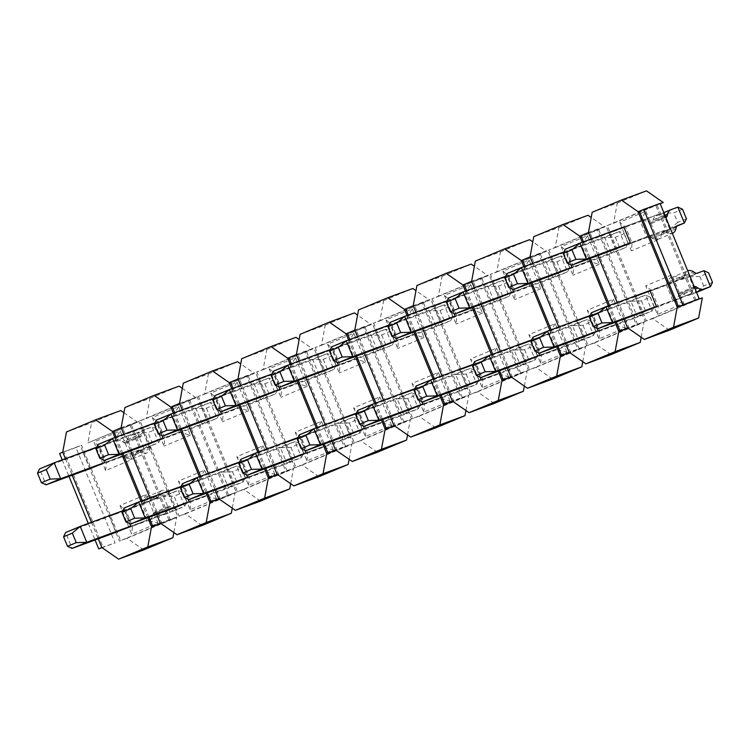 <?xml version="1.0" encoding="UTF-8"?>
<svg xmlns="http://www.w3.org/2000/svg" width="750" height="750" viewBox="0 0 750 750"><rect width="100%" height="100%" fill="white"/><g stroke="black" fill="none" stroke-linecap="round" stroke-linejoin="round"><path stroke-width="0.56" stroke-dasharray="3.75 2.81" d="M642.525 220.856A25.772 10.031 -112.7 0 1 648.103 222.028L649.659 223.012A8.588 3.347 67.3 0 0 651.572 223.378A8.588 3.347 67.3 0 0 652.612 221.925L653.053 220.209A25.772 10.031 -112.7 0 1 656.184 215.841A25.772 10.031 -112.7 0 1 656.344 215.775L663.244 213.244L669.769 229.134L662.859 231.675A8.588 3.347 67.3 0 0 662.803 231.694A8.588 3.347 67.3 0 0 661.763 233.147L661.322 234.863A25.772 10.031 -112.7 0 1 658.2 239.231A25.772 10.031 -112.7 0 1 652.453 238.116L650.906 237.141A8.588 3.347 67.3 0 0 649.041 236.747L615.759 248.972L609.244 233.081L623.841 226.978L657.131 214.753L642.525 220.856L565.284 249.225L571.8 265.125M649.041 236.747L663.647 230.644L630.366 242.869L646.688 236.869L640.172 220.978L609.244 233.081M663.647 230.644A8.588 3.347 -112.7 0 1 665.503 231.037L667.059 232.012A25.772 10.031 67.3 0 0 672.328 233.297M665.794 217.369A8.588 3.347 -112.7 0 1 664.256 216.909L662.709 215.925A25.772 10.031 67.3 0 0 657.131 214.753M677.85 207.141L663.244 213.244L673.753 212.888L682.509 209.231M686.428 218.766L677.663 222.431L673.753 212.888M677.663 222.431L669.769 229.134L676.697 226.237M668.597 284.428A8.588 3.347 67.3 0 0 668.653 284.409A8.588 3.347 67.3 0 0 669.694 282.947L670.134 281.241A25.772 10.031 -112.7 0 1 673.266 276.872L687.722 270.825A25.772 10.031 67.3 0 0 684.741 275.138L684.3 276.853A8.588 3.347 -112.7 0 1 683.259 278.306A8.588 3.347 -112.7 0 1 683.203 278.325L668.597 284.428L591.356 312.806L597.872 328.697M657.441 314.428L658.162 306.553L651.647 290.653L635.316 296.653L641.831 312.553L675.122 300.319L689.719 294.225L656.438 306.45L672.769 300.45L666.244 284.559L651.647 290.653L645.703 285.816L657.441 314.428L683.728 303.441L671.991 274.838L645.703 285.816M689.719 294.225A25.772 10.031 67.3 0 0 689.878 294.159A25.772 10.031 67.3 0 0 693 289.791L693.45 288.075A8.588 3.347 -112.7 0 1 694.247 286.744M683.203 278.325L649.922 290.55L666.244 284.559L671.991 274.838M673.266 276.872A25.772 10.031 -112.7 0 1 679.003 277.978L680.55 278.962A8.588 3.347 67.3 0 0 682.416 279.356L689.325 276.816L695.841 292.706L688.931 295.247A25.772 10.031 -112.7 0 1 683.353 294.075L681.797 293.091A8.588 3.347 67.3 0 0 679.884 292.725A8.588 3.347 67.3 0 0 678.844 294.178L678.403 295.894A25.772 10.031 -112.7 0 1 675.272 300.262A25.772 10.031 -112.7 0 1 675.122 300.319M712.5 282.347L703.734 286.003L696.572 292.406M703.734 286.003L699.825 276.469L708.591 272.803M699.825 276.469L689.325 276.816L703.922 270.712M96.675 447.206L131.4 434.447L116.803 440.55L39.553 468.928L46.078 484.819M116.803 440.55A25.772 10.031 -112.7 0 1 122.381 441.731L123.928 442.706A8.588 3.347 67.3 0 0 125.85 443.081A8.588 3.347 67.3 0 0 126.891 441.628L127.331 439.913A25.772 10.031 -112.7 0 1 130.453 435.544A25.772 10.031 -112.7 0 1 130.612 435.478L137.522 432.938L144.037 448.837L137.137 451.369A8.588 3.347 67.3 0 0 137.081 451.397A8.588 3.347 67.3 0 0 136.041 452.85L135.591 454.566A25.772 10.031 -112.7 0 1 132.469 458.934A25.772 10.031 -112.7 0 1 126.731 457.819L125.175 456.844A8.588 3.347 67.3 0 0 123.319 456.45L90.038 468.675L120.966 456.572L131.925 459.572L120.187 430.959L93.909 441.947L105.638 470.55L131.925 459.572M123.319 456.45L137.925 450.347L104.634 462.572L120.966 456.572L114.45 440.681L120.187 430.959M137.925 450.347A8.588 3.347 -112.7 0 1 139.781 450.741L141.328 451.716A25.772 10.031 67.3 0 0 147.075 452.831A25.772 10.031 67.3 0 0 150.197 448.463L150.647 446.747A8.588 3.347 -112.7 0 1 151.688 445.294A8.588 3.347 -112.7 0 1 151.734 445.266L158.644 442.734L152.128 426.834L145.219 429.375A25.772 10.031 67.3 0 0 145.059 429.441A25.772 10.031 67.3 0 0 141.938 433.809L141.487 435.525A8.588 3.347 -112.7 0 1 140.447 436.978A8.588 3.347 -112.7 0 1 138.534 436.603L136.988 435.628A25.772 10.031 67.3 0 0 131.4 434.447M156.788 428.934L152.128 426.834L137.522 432.938L148.022 432.591L156.788 428.934L160.697 438.469L151.941 442.125L148.022 432.591M151.941 442.125L144.037 448.837L158.644 442.734L160.697 438.469M163.997 513.919L130.716 526.153L147.037 520.153L132.441 526.256L116.109 532.256L149.391 520.022L163.997 513.919A25.772 10.031 67.3 0 0 164.156 513.862A25.772 10.031 67.3 0 0 167.278 509.484L167.719 507.778A8.588 3.347 -112.7 0 1 168.769 506.316A8.588 3.347 -112.7 0 1 170.681 506.691L172.228 507.675A25.772 10.031 67.3 0 0 177.816 508.847L184.716 506.306L178.2 490.416L171.291 492.956A8.588 3.347 -112.7 0 1 169.434 492.562L167.878 491.578A25.772 10.031 67.3 0 0 162.141 490.462A25.772 10.031 67.3 0 0 159.019 494.841L158.569 496.547A8.588 3.347 -112.7 0 1 157.528 498.009A8.588 3.347 -112.7 0 1 157.481 498.028L142.875 504.131L65.634 532.509L72.15 548.4M157.481 498.028L122.747 510.788M142.875 504.131A8.588 3.347 67.3 0 0 142.922 504.113A8.588 3.347 67.3 0 0 143.972 502.65L144.412 500.944A25.772 10.031 -112.7 0 1 147.534 496.566A25.772 10.031 -112.7 0 1 153.281 497.681L154.828 498.666A8.588 3.347 67.3 0 0 156.694 499.059L163.594 496.519L170.119 512.409L163.209 514.95A25.772 10.031 -112.7 0 1 157.622 513.778L156.075 512.794A8.588 3.347 67.3 0 0 154.162 512.419A8.588 3.347 67.3 0 0 153.122 513.881L152.672 515.588A25.772 10.031 -112.7 0 1 149.55 519.966A25.772 10.031 -112.7 0 1 149.391 520.022M178.012 505.706L170.119 512.409L184.716 506.306L186.778 502.041L178.012 505.706L174.103 496.172L182.859 492.506L186.778 502.041M182.859 492.506L178.2 490.416L163.594 496.519L174.103 496.172M590.062 315.497L645.516 295.125L630.909 301.228L532.941 337.219L539.456 353.109M625.312 327.853L613.575 299.241L587.288 310.228L599.025 338.841L625.312 327.853L614.353 324.862L598.022 330.863L652.031 311.016L645.516 295.125L650.175 297.216L641.409 300.881L630.909 301.228L637.425 317.119L583.416 336.966L576.9 321.066L591.506 314.962L596.972 328.294M650.175 297.216L654.084 306.75L645.328 310.416L641.409 300.881M645.328 310.416L637.425 317.119L652.031 311.016L654.084 306.75M531.647 339.909L587.1 319.537L572.494 325.641L474.525 361.622L481.05 377.522M566.897 352.266L555.169 323.653L528.881 334.641L540.609 363.253L566.897 352.266L555.938 349.275L539.606 355.266L593.616 335.428L587.1 319.537L591.759 321.628L583.003 325.294L572.494 325.641L579.009 341.531L525.009 361.369L518.484 345.478L533.091 339.375L538.556 352.706M591.759 321.628L595.669 331.163L586.912 334.828L583.003 325.294M586.912 334.828L579.009 341.531L593.616 335.428L595.669 331.163M473.231 364.322L528.684 343.95L514.078 350.053L416.109 386.034L422.634 401.934M508.481 376.678L496.753 348.066L470.466 359.053L482.194 387.666L508.481 376.678L497.522 373.688L481.2 379.678L535.2 359.841L528.684 343.95L533.344 346.041L524.587 349.706L514.078 350.053L520.603 365.944L466.594 385.781L460.069 369.891L474.675 363.788L480.141 377.119M533.344 346.041L537.263 355.575L528.497 359.241L524.587 349.706M528.497 359.241L520.603 365.944L535.2 359.841L537.263 355.575M414.816 388.725L470.269 368.363L455.663 374.466L357.703 410.447L364.219 426.347M450.066 401.091L438.337 372.478L412.05 383.466L423.788 412.069L450.066 401.091L439.106 398.091L422.784 404.091L476.784 384.253L470.269 368.363L474.938 370.453L466.172 374.109L455.663 374.466L462.188 390.356L408.178 410.194L401.663 394.303L416.259 388.2L421.725 401.531M474.938 370.453L478.847 379.988L470.081 383.653L466.172 374.109M470.081 383.653L462.188 390.356L476.784 384.253L478.847 379.988M356.4 413.137L411.853 392.766L397.256 398.869L299.288 434.859L305.803 450.75M391.659 425.503L379.922 396.891L353.634 407.878L365.372 436.481L391.659 425.503L380.7 422.503L364.369 428.503L418.378 408.666L411.853 392.766L416.522 394.866L407.756 398.522L397.256 398.869L403.772 414.769L349.762 434.606L343.247 418.716L357.853 412.613L363.319 425.934M416.522 394.866L420.431 404.4L411.666 408.056L407.756 398.522M411.666 408.056L403.772 414.769L418.378 408.666L420.431 404.4M297.984 437.55L353.447 417.178L338.841 423.281L240.872 459.272L247.387 475.162M333.244 449.906L321.506 421.303L295.219 432.291L306.956 460.894L333.244 449.906L322.284 446.916L305.953 452.916L359.962 433.078L353.447 417.178L358.106 419.278L349.341 422.934L338.841 423.281L345.356 439.181L291.347 459.019L284.831 443.128L299.438 437.025L304.903 450.347M358.106 419.278L362.016 428.812L353.25 432.469L349.341 422.934M353.25 432.469L345.356 439.181L359.962 433.078L362.016 428.812M239.578 461.962L295.031 441.591L280.425 447.694L182.456 483.684L188.981 499.575M274.828 474.319L263.091 445.716L236.812 456.694L248.541 485.306L274.828 474.319L263.869 471.328L247.538 477.328L301.547 457.491L295.031 441.591L299.691 443.681L290.925 447.347L280.425 447.694L286.941 463.594L232.941 483.431L226.416 467.531L241.022 461.428L246.488 474.759M299.691 443.681L303.6 453.225L294.844 456.881L290.925 447.347M294.844 456.881L286.941 463.594L301.547 457.491L303.6 453.225M181.163 486.375L236.616 466.003L222.009 472.106L124.041 508.097L130.566 523.987M216.412 498.731L204.684 470.128L178.397 481.106L190.125 509.719L216.412 498.731L205.453 495.741L189.122 501.741L243.131 481.894L236.616 466.003L241.275 468.094L232.519 471.759L222.009 472.106L228.525 487.997L174.525 507.844L168 491.944L182.606 485.841L188.072 499.172M241.275 468.094L245.184 477.638L236.428 481.294L232.519 471.759M236.428 481.294L228.525 487.997L243.131 481.894L245.184 477.638M563.981 251.916L619.434 231.544L604.837 237.647L506.869 273.637L513.384 289.528M557.344 273.384L573.675 267.384L572.953 275.259L561.216 246.656L587.503 235.669L581.756 245.391L588.272 261.281L571.95 267.281L625.959 247.444L619.434 231.544L624.103 233.644L615.337 237.3L604.837 237.647L611.353 253.547L557.344 273.384L550.828 257.494L565.434 251.391L570.9 264.713M624.103 233.644L628.013 243.178L619.247 246.834L615.337 237.3M619.247 246.834L611.353 253.547L625.959 247.444L628.013 243.178M505.566 276.328L561.019 255.956L546.422 262.059L448.453 298.05L454.969 313.941M498.928 297.797L515.259 291.797L514.538 299.672L502.8 271.069L529.087 260.081L523.341 269.803L529.866 285.694L513.534 291.694L567.544 271.856L561.019 255.956L565.688 258.056L556.922 261.713L546.422 262.059L552.938 277.959L498.928 297.797L492.413 281.897L507.019 275.803L512.484 289.125M565.688 258.056L569.597 267.591L560.831 271.247L556.922 261.713M560.831 271.247L552.938 277.959L567.544 271.856L569.597 267.591M447.159 300.741L502.613 280.369L488.006 286.472L390.038 322.462L396.553 338.353M440.512 322.209L456.844 316.209L456.122 324.084L444.394 295.472L470.672 284.494L464.934 294.216L471.45 310.106L455.119 316.106L509.128 296.269L502.613 280.369L507.272 282.459L498.506 286.125L488.006 286.472L494.522 302.372L440.512 322.209L433.997 306.309L448.603 300.206L454.069 313.538M507.272 282.459L511.181 292.003L502.425 295.659L498.506 286.125M502.425 295.659L494.522 302.372L509.128 296.269L511.181 292.003M388.744 325.153L444.197 304.781L429.591 310.884L331.622 346.875L338.147 362.766M382.106 346.622L398.428 340.622L397.706 348.497L385.978 319.884L412.266 308.906L406.519 318.619L413.034 334.519L396.703 340.519L450.712 320.672L444.197 304.781L448.856 306.872L440.1 310.538L429.591 310.884L436.106 326.775L382.106 346.622L375.581 330.722L390.188 324.619L395.653 337.95M448.856 306.872L452.766 316.416L444.009 320.072L440.1 310.538M444.009 320.072L436.106 326.775L450.712 320.672L452.766 316.416M330.328 349.566L385.781 329.194L371.175 335.297L273.216 371.288L279.731 387.178M323.691 371.025L340.012 365.034L339.291 372.909L327.562 344.297L353.85 333.309L348.103 343.031L354.619 358.931L338.297 364.931L392.297 345.084L385.781 329.194L390.441 331.284L381.684 334.95L371.175 335.297L377.7 351.188L323.691 371.025L317.175 355.134L331.772 349.031L337.238 362.362M390.441 331.284L394.359 340.819L385.594 344.484L381.684 334.95M385.594 344.484L377.7 351.188L392.297 345.084L394.359 340.819M271.913 373.978L327.366 353.606L312.759 359.709L214.8 395.691L221.316 411.591M265.275 395.438L281.606 389.447L280.884 397.322L269.147 368.709L295.434 357.722L289.688 367.444L296.203 383.344L279.881 389.334L333.891 369.497L327.366 353.606L332.034 355.697L323.269 359.363L312.759 359.709L319.284 375.6L265.275 395.438L258.759 379.547L273.356 373.444L278.831 386.775M332.034 355.697L335.944 365.231L327.178 368.897L323.269 359.363M327.178 368.897L319.284 375.6L333.891 369.497L335.944 365.231M213.497 398.391L268.95 378.019L254.353 384.122L156.384 420.103L162.9 436.003M206.859 419.85L223.191 413.85L222.469 421.734L210.731 393.122L237.019 382.134L231.272 391.856L237.797 407.747L221.466 413.747L275.475 393.909L268.95 378.019L273.619 380.109L264.853 383.766L254.353 384.122L260.869 400.012L206.859 419.85L200.344 403.959L214.95 397.856L220.416 411.188M273.619 380.109L277.528 389.644L268.762 393.309L264.853 383.766M268.762 393.309L260.869 400.012L275.475 393.909L277.528 389.644M155.091 422.794L210.544 402.431L195.938 408.534L97.969 444.516L104.484 460.416M148.444 444.262L164.775 438.263L164.053 446.137L152.316 417.534L178.603 406.547L172.856 416.269L179.381 432.159L163.05 438.159L217.059 418.322L210.544 402.431L215.203 404.522L206.438 408.178L195.938 408.534L202.453 424.425L148.444 444.262L141.928 428.372L156.534 422.269L162 435.591M215.203 404.522L219.113 414.056L210.356 417.722L206.438 408.178M210.356 417.722L202.453 424.425L217.059 418.322L219.113 414.056M123.9 412.744L137.503 422.175L87.853 442.931L91.556 422.766L120.759 410.559M143.709 549.919L126.966 538.294L176.616 517.547L173.859 532.547M137.503 422.175L87.853 442.931M113.644 430.95L131.222 424.491L170.334 519.853L120.684 540.6L81.572 445.238L62.728 452.156M119.981 505.519L131.719 534.131L157.997 523.144L146.269 494.531L119.981 505.519L125.916 510.356L132.441 526.256L131.719 534.131M105.638 470.55L106.359 462.675L99.844 446.784L93.909 441.947M103.584 460.003L98.119 446.681L114.45 440.681L83.513 452.784L90.038 468.675M65.409 458.691L72.197 475.228M91.491 522.272L98.269 538.809M147.759 517.669L140.981 501.131M121.688 454.097L114.909 437.559M116.109 532.256L109.594 516.356L124.191 510.253L129.656 523.584M83.513 452.784L98.119 446.681M109.594 516.356L140.522 504.253L147.037 520.153L157.997 523.144M146.269 494.531L140.522 504.253L124.191 510.253M149.016 517.209L142.238 500.672M122.944 453.628L116.166 437.1M232.275 508.134L235.031 493.134L177.844 516.647L138.731 421.284L129.966 424.95L169.078 520.312L176.616 517.547M160.312 523.153L177.844 516.647L160.678 523.397M126.966 538.294L119.428 541.059L80.316 445.697L75.938 447.525L115.05 542.897L102.056 547.669M101.841 547.519L115.05 542.897M66.441 431.991L91.556 422.766M62.756 452.213L63.984 451.697L103.097 547.059L101.897 547.566M62.203 459.872L68.991 476.409M88.284 523.444L95.062 539.981M160.256 523.106L161.512 522.647L122.4 427.284L121.172 427.8M174.572 412.688L181.359 429.225M200.653 476.259L207.431 492.797M218.728 498.741L219.928 498.234L180.816 402.872L179.578 403.387M232.988 388.275L239.775 404.812M259.069 451.847L265.847 468.384M277.144 474.328L278.344 473.831L239.231 378.459L237.994 378.975M291.403 363.863L298.181 380.4M317.475 427.444L324.262 443.972M335.559 449.916L336.759 449.419L297.647 354.047L296.409 354.562M349.819 339.45L356.597 355.988M375.891 403.031L382.678 419.559M393.966 425.503L395.166 425.006L356.053 329.634L354.825 330.15M408.234 315.038L415.012 331.575M434.306 378.619L441.084 395.156M452.381 401.091L453.581 400.594L414.469 305.231L413.241 305.747M466.641 290.625L473.428 307.162M492.722 354.206L499.5 370.744M510.797 376.678L511.997 376.181L472.884 280.819L471.647 281.334M525.056 266.212L531.844 282.75M551.138 329.794L557.916 346.331M569.212 352.275L570.413 351.769L531.3 256.406L530.062 256.922M583.472 241.809L590.259 258.337M609.544 305.381L616.331 321.919M627.628 327.863L628.828 327.356L589.716 231.994L588.478 232.509M202.125 525.506L185.381 513.881L179.1 516.188L139.987 420.825L189.637 400.078L228.75 495.441L227.494 495.9L188.381 400.538L197.147 396.872L236.259 492.244L219.084 498.994M290.681 483.731L293.447 468.722L285.909 471.488L246.797 376.125L255.553 372.459L294.666 467.831L277.5 474.581M349.097 459.319L351.853 444.309L344.325 447.075L305.212 351.713L313.969 348.056L353.081 443.419L335.916 450.169M407.512 434.906L410.269 419.897L402.731 422.672L363.619 327.3L372.384 323.644L411.497 419.006L394.331 425.756M465.928 410.494L468.684 395.484L461.147 398.259L422.034 302.887L430.8 299.231L469.913 394.594L452.747 401.344M524.344 386.081L527.1 371.081L519.562 373.847L480.45 278.484L489.216 274.819L528.328 370.181L511.163 376.931M582.759 361.669L585.516 346.669L577.978 349.434L538.866 254.072L547.631 250.406L586.734 345.769L569.569 352.519M641.166 337.256L643.922 322.256L636.394 325.022L597.281 229.659L606.038 225.994L645.15 321.366L627.984 328.106M696.038 300.094L656.944 204.787L655.697 205.247L660.075 203.419M694.8 300.609L655.697 205.247L639.366 211.247M696.056 300.15L646.406 320.897L607.294 225.534L660.15 203.606M591.141 238.987L597.919 255.525M617.212 302.569L623.991 319.106M635.316 296.653L649.922 290.55M615.759 248.972L632.091 242.972L625.566 227.081L619.631 222.244L645.919 211.256L640.172 220.978L623.841 226.978M645.919 211.256L657.647 239.869L646.688 236.869L632.091 242.972L631.369 250.847L619.631 222.244M657.647 239.869L631.369 250.847M683.728 303.441L672.769 300.45L641.831 312.553M588.459 232.453L613.575 223.228L660.206 203.737M669.431 330.216L652.688 318.591L627.572 327.825M530.044 256.866L548.878 249.947L587.991 345.309L637.65 324.562L598.538 229.2L580.95 235.659M533.747 236.7L558.872 227.475L555.159 247.641L548.878 249.947L604.819 226.894L591.216 217.453M592.163 212.287L617.288 203.062L613.575 223.228M617.288 203.062L646.481 190.856M652.688 318.591L702.337 297.844M582.216 242.269L589.003 258.806M608.288 305.841L615.075 322.378M532.725 263.4L539.503 279.938M558.797 326.981L565.584 343.519M587.503 235.669L599.241 264.281L588.272 261.281L573.675 267.384L567.15 251.494L550.828 257.494M561.216 246.656L567.15 251.494L581.756 245.391L565.434 251.391M599.241 264.281L572.953 275.259M613.575 299.241L607.828 308.962L593.231 315.066L587.288 310.228M599.025 338.841L599.747 330.966L614.353 324.862L607.828 308.962L591.506 314.962M576.9 321.066L593.231 315.066L599.747 330.966L583.416 336.966M611.016 354.628L594.272 343.003L569.156 352.228M471.628 281.278L490.472 274.359L529.584 369.722L579.234 348.975L540.122 253.603L522.534 260.062M475.331 261.112L500.456 251.878L496.753 272.053L490.472 274.359L546.403 251.297L532.8 241.866M555.159 247.641L604.819 226.894M558.872 227.475L588.066 215.269M594.272 343.003L643.922 322.256M523.8 266.681L530.588 283.219M549.881 330.253L556.659 346.791M474.309 287.812L481.087 304.35M500.381 351.394L507.169 367.922M529.087 260.081L540.825 288.684L529.866 285.694L515.259 291.797L508.744 275.906L492.413 281.897M502.8 271.069L508.744 275.906L523.341 269.803L507.019 275.803M540.825 288.684L514.538 299.672M555.169 323.653L549.422 333.375L534.816 339.478L528.881 334.641M540.609 363.253L541.331 355.378L555.938 349.275L549.422 333.375L533.091 339.375M518.484 345.478L534.816 339.478L541.331 355.378L525.009 361.369M552.609 379.041L535.856 367.416L510.741 376.641M413.212 305.691L432.056 298.772L471.169 394.134L520.819 373.387L481.706 278.016L464.119 284.475M416.925 285.525L442.041 276.291L438.337 296.466L432.056 298.772L487.987 275.709L474.384 266.269M496.753 272.053L546.403 251.297M500.456 251.878L529.659 239.681M535.856 367.416L585.516 346.669M465.394 291.094L472.172 307.622M491.466 354.666L498.244 371.203M415.894 312.225L422.681 328.762M441.966 375.797L448.753 392.334M470.672 284.494L482.409 313.097L471.45 310.106L456.844 316.209L450.328 300.319L433.997 306.309M444.394 295.472L450.328 300.319L464.934 294.216L448.603 300.206M482.409 313.097L456.122 324.084M496.753 348.066L491.006 357.787L476.4 363.891L470.466 359.053M482.194 387.666L482.916 379.781L497.522 373.688L491.006 357.787L474.675 363.788M460.069 369.891L476.4 363.891L482.916 379.781L466.594 385.781M494.194 403.444L477.45 391.828L452.325 401.053M354.797 330.103L373.641 323.175L412.753 418.547L462.403 397.8L423.291 302.428L405.712 308.888M358.509 309.928L383.625 300.703L379.922 320.869L373.641 323.175L429.572 300.122L415.969 290.681M438.337 296.466L487.987 275.709M442.041 276.291L471.244 264.094M477.45 391.828L527.1 371.081M406.978 315.497L413.756 332.034M433.05 379.078L439.828 395.616M357.478 336.637L364.266 353.175M383.559 400.209L390.338 416.747M412.266 308.906L423.994 337.509L413.034 334.519L398.428 340.622L391.913 324.722L375.581 330.722M385.978 319.884L391.913 324.722L406.519 318.619L390.188 324.619M423.994 337.509L397.706 348.497M438.337 372.478L432.591 382.2L417.984 388.303L412.05 383.466M423.788 412.069L424.509 404.194L439.106 398.091L432.591 382.2L416.259 388.2M401.663 394.303L417.984 388.303L424.509 404.194L408.178 410.194M435.778 427.856L419.034 416.241L393.909 425.466M296.391 354.516L315.225 347.587L354.337 442.959L403.988 422.203L364.875 326.841L347.297 333.3M300.094 334.341L325.209 325.116L321.506 345.281L315.225 347.587L371.156 324.534L357.562 315.094M379.922 320.869L429.572 300.122M383.625 300.703L412.828 288.506M419.034 416.241L468.684 395.484M348.562 339.909L355.341 356.447M374.634 403.491L381.422 420.028M299.072 361.05L305.85 377.587M325.144 424.622L331.922 441.159M353.85 333.309L365.578 361.922L354.619 358.931L340.012 365.034L333.497 349.134L317.175 355.134M327.562 344.297L333.497 349.134L348.103 343.031L331.772 349.031M365.578 361.922L339.291 372.909M379.922 396.891L374.175 406.613L359.569 412.716L353.634 407.878M365.372 436.481L366.094 428.606L380.7 422.503L374.175 406.613L357.853 412.613M343.247 418.716L359.569 412.716L366.094 428.606L349.762 434.606M377.362 452.269L360.619 440.653L335.503 449.878M237.975 378.919L256.809 372L295.922 467.372L345.581 446.616L306.469 351.253L288.881 357.712M241.678 358.753L266.803 349.528L263.091 369.694L256.809 372L312.741 348.947L299.147 339.506M321.506 345.281L371.156 324.534M325.209 325.116L354.413 312.909M360.619 440.653L410.269 419.897M290.147 364.322L296.925 380.859M316.219 427.903L323.006 444.441M240.656 385.463L247.434 401.991M266.728 449.034L273.506 465.572M295.434 357.722L307.172 386.334L296.203 383.344L281.606 389.447L275.081 373.547L258.759 379.547M269.147 368.709L275.081 373.547L289.688 367.444L273.356 373.444M307.172 386.334L280.884 397.322M321.506 421.303L315.759 431.025L301.163 437.128L295.219 432.291M306.956 460.894L307.678 453.019L322.284 446.916L315.759 431.025L299.438 437.025M284.831 443.128L301.163 437.128L307.678 453.019L291.347 459.019M318.947 476.681L302.203 465.056L277.087 474.291M179.559 403.331L198.403 396.412L237.516 491.775L287.166 471.028L248.053 375.666L230.466 382.125M183.262 383.166L208.387 373.941L204.675 394.106L198.403 396.412L254.334 373.359L240.731 363.919M263.091 369.694L312.741 348.947M266.803 349.528L295.997 337.322M302.203 465.056L351.853 444.309M231.731 388.734L238.519 405.272M257.812 452.316L264.591 468.844M182.241 409.866L189.019 426.403M208.312 473.447L215.1 489.984M237.019 382.134L248.756 410.747L237.797 407.747L223.191 413.85L216.675 397.959L200.344 403.959M210.731 393.122L216.675 397.959L231.272 391.856L214.95 397.856M248.756 410.747L222.469 421.734M263.091 445.716L257.353 455.438L242.747 461.541L236.812 456.694M248.541 485.306L249.262 477.431L263.869 471.328L257.353 455.438L241.022 461.428M226.416 467.531L242.747 461.541L249.262 477.431L232.941 483.431M260.531 501.094L243.788 489.469L218.672 498.703M124.856 407.578L149.972 398.353L146.269 418.519L195.919 397.772L172.05 406.537M195.919 397.772L182.316 388.331M204.675 394.106L254.334 373.359M208.387 373.941L237.591 361.734M243.788 489.469L293.447 468.722M173.316 413.147L180.103 429.684M199.397 476.719L206.175 493.256M123.825 434.278L130.603 450.816M149.897 497.859L156.684 514.397M178.603 406.547L190.341 435.159L179.381 432.159L164.775 438.263L158.259 422.372L141.928 428.372M152.316 417.534L158.259 422.372L172.856 416.269L156.534 422.269M190.341 435.159L164.053 446.137M204.684 470.128L198.938 479.85L184.331 485.944L178.397 481.106M190.125 509.719L190.847 501.844L205.453 495.741L198.938 479.85L182.606 485.841M168 491.944L184.331 485.944L190.847 501.844L174.525 507.844M121.144 427.744L146.269 418.519M149.972 398.353L179.175 386.147M185.381 513.881L235.031 493.134M59.606 453.525L75.938 447.525M662.709 215.925L648.103 222.028M664.256 216.909L649.659 223.012M665.466 216.553L652.612 221.925M664.931 215.25L653.053 220.209M670.941 209.672L656.344 215.775M677.353 225.609L662.859 231.675M676.369 227.044L661.763 233.147M675.919 228.759L661.322 234.863M667.059 232.012L652.453 238.116M665.503 231.037L650.906 237.141M678.403 295.894L693 289.791M678.844 294.178L693.45 288.075M681.797 293.091L694.65 287.719M683.353 294.075L695.222 289.116M688.931 295.247L696.45 292.106M682.416 279.356L697.022 273.253M680.55 278.962L695.156 272.859M679.003 277.978L693.609 271.875M670.134 281.241L684.741 275.138M669.694 282.947L684.3 276.853M136.988 435.628L122.381 441.731M138.534 436.603L123.928 442.706M141.487 435.525L126.891 441.628M141.938 433.809L127.331 439.913M145.219 429.375L130.612 435.478M151.734 445.266L137.137 451.369M150.647 446.747L136.041 452.85M150.197 448.463L135.591 454.566M141.328 451.716L126.731 457.819M139.781 450.741L125.175 456.844M152.672 515.588L167.278 509.484M153.122 513.881L167.719 507.778M156.075 512.794L170.681 506.691M157.622 513.778L172.228 507.675M163.209 514.95L177.816 508.847M156.694 499.059L171.291 492.956M154.828 498.666L169.434 492.562M153.281 497.681L167.878 491.578M144.412 500.944L159.019 494.841M143.972 502.65L158.569 496.547M651.572 223.378L666.178 217.275M663.853 212.634L656.184 215.841M677.409 225.591L662.803 231.694M658.2 239.231L672.337 233.325M675.272 300.262L689.878 294.159M694.491 286.622L679.884 292.725M668.653 284.409L683.259 278.306M125.85 443.081L140.447 436.978M145.059 429.441L130.453 435.544M151.688 445.294L137.081 451.397M132.469 458.934L147.075 452.831M149.55 519.966L164.156 513.862M168.769 506.316L154.162 512.419M162.141 490.462L147.534 496.566M142.922 504.113L157.528 498.009"/><path stroke-width="1.12" d="M575.897 259.369L571.987 249.834L563.222 253.491L567.141 263.025L575.897 259.369L586.406 259.022L579.881 243.122L571.987 249.834M567.141 263.025L571.8 265.125L586.406 259.022L630.366 242.869L615.759 248.972L571.8 265.125M630.366 242.869L623.841 226.978L579.881 243.122L565.284 249.225L563.222 253.491M672.328 233.297A25.772 10.031 67.3 0 0 672.797 233.128A25.772 10.031 67.3 0 0 675.919 228.759L676.369 227.044A8.588 3.347 -112.7 0 1 677.409 225.591A8.588 3.347 -112.7 0 1 677.466 225.572L684.366 223.031L677.85 207.141L670.941 209.672A25.772 10.031 67.3 0 0 670.781 209.738A25.772 10.031 67.3 0 0 667.659 214.106L667.219 215.822A8.588 3.347 -112.7 0 1 666.178 217.275A8.588 3.347 -112.7 0 1 665.794 217.369M677.85 207.141L682.509 209.231L686.428 218.766L684.366 223.031L676.697 226.237M589.303 317.072L593.212 326.606L601.978 322.941L598.059 313.406L589.303 317.072L591.356 312.806L605.962 306.703L612.478 322.594L601.978 322.941M598.059 313.406L605.962 306.703L649.922 290.55L656.438 306.45L612.478 322.594L597.872 328.697L593.212 326.606M597.872 328.697L641.831 312.553L656.438 306.45M694.247 286.744A8.588 3.347 -112.7 0 1 694.491 286.622A8.588 3.347 -112.7 0 1 696.403 286.988L697.95 287.972A25.772 10.031 67.3 0 0 703.538 289.144L710.447 286.613L703.922 270.712L697.022 273.253A8.588 3.347 -112.7 0 1 695.156 272.859L693.609 271.875A25.772 10.031 67.3 0 0 687.863 270.769A25.772 10.031 67.3 0 0 687.722 270.825L687.863 270.769M696.572 292.406L710.447 286.613L712.5 282.347L708.591 272.803L703.922 270.712M50.175 479.072L46.266 469.528L37.5 473.194L41.409 482.728L50.175 479.072L60.675 478.716L54.159 462.825L46.266 469.528M41.409 482.728L46.078 484.819L60.675 478.716L104.634 462.572L103.584 460.003M96.675 447.206L54.159 462.825L39.553 468.928L37.5 473.194M104.634 462.572L90.038 468.675L46.078 484.819M63.572 536.775L67.491 546.309L76.247 542.644L72.337 533.109L63.572 536.775L65.634 532.509L80.231 526.406L86.756 542.297L76.247 542.644M72.337 533.109L80.231 526.406L122.747 510.788M129.656 523.584L130.716 526.153L86.756 542.297L72.15 548.4L67.491 546.309M72.15 548.4L116.109 532.256L130.716 526.153M530.887 341.484L534.797 351.019L543.562 347.353L539.644 337.819L530.887 341.484L532.941 337.219L547.547 331.116L590.062 315.497M539.644 337.819L547.547 331.116L554.062 347.006L543.562 347.353M539.456 353.109L554.062 347.006L598.022 330.863L583.416 336.966L539.456 353.109L534.797 351.019M472.472 365.887L476.381 375.431L485.147 371.766L481.238 362.231L472.472 365.887L474.525 361.622L489.131 355.528L531.647 339.909M481.238 362.231L489.131 355.528L495.647 371.419L485.147 371.766M481.05 377.522L495.647 371.419L539.606 355.266L525.009 361.369L481.05 377.522L476.381 375.431M414.056 390.3L417.966 399.844L426.731 396.178L422.822 386.644L414.056 390.3L416.109 386.034L430.716 379.931L473.231 364.322M422.822 386.644L430.716 379.931L437.241 395.831L426.731 396.178M422.634 401.934L437.241 395.831L481.2 379.678L466.594 385.781L422.634 401.934L417.966 399.844M355.641 414.713L359.559 424.247L368.316 420.591L364.406 411.056L355.641 414.713L357.703 410.447L372.3 404.344L414.816 388.725M364.406 411.056L372.3 404.344L378.825 420.244L368.316 420.591M364.219 426.347L378.825 420.244L422.784 404.091L408.178 410.194L364.219 426.347L359.559 424.247M297.234 439.125L301.144 448.659L309.9 445.003L305.991 435.459L297.234 439.125L299.288 434.859L313.894 428.756L356.4 413.137M305.991 435.459L313.894 428.756L320.409 444.656L309.9 445.003M305.803 450.75L320.409 444.656L364.369 428.503L349.762 434.606L305.803 450.75L301.144 448.659M238.819 463.538L242.728 473.072L251.494 469.416L247.575 459.872L238.819 463.538L240.872 459.272L255.478 453.169L297.984 437.55M247.575 459.872L255.478 453.169L261.994 469.059L251.494 469.416M247.387 475.162L261.994 469.059L305.953 452.916L291.347 459.019L247.387 475.162L242.728 473.072M180.403 487.95L184.312 497.484L193.078 493.819L189.169 484.284L180.403 487.95L182.456 483.684L197.062 477.581L239.578 461.962M189.169 484.284L197.062 477.581L203.578 493.472L193.078 493.819M188.981 499.575L203.578 493.472L247.538 477.328L232.941 483.431L188.981 499.575L184.312 497.484M121.988 512.362L125.897 521.897L134.662 518.231L130.753 508.697L121.988 512.362L124.041 508.097L138.647 501.994L181.163 486.375M130.753 508.697L138.647 501.994L145.162 517.884L134.662 518.231M130.566 523.987L145.162 517.884L189.122 501.741L174.525 507.844L130.566 523.987L125.897 521.897M504.816 277.903L508.725 287.438L517.481 283.781L513.572 274.237L504.816 277.903L506.869 273.637L521.475 267.534L563.981 251.916M513.572 274.237L521.475 267.534L527.991 283.425L517.481 283.781M513.384 289.528L527.991 283.425L571.95 267.281L557.344 273.384L513.384 289.528L508.725 287.438M446.4 302.316L450.309 311.85L459.075 308.194L455.156 298.65L446.4 302.316L448.453 298.05L463.059 291.947L505.566 276.328M455.156 298.65L463.059 291.947L469.575 307.838L459.075 308.194M454.969 313.941L469.575 307.838L513.534 291.694L498.928 297.797L454.969 313.941L450.309 311.85M387.984 326.728L391.894 336.262L400.659 332.597L396.75 323.062L387.984 326.728L390.038 322.462L404.644 316.359L447.159 300.741M396.75 323.062L404.644 316.359L411.159 332.25L400.659 332.597M396.553 338.353L411.159 332.25L455.119 316.106L440.512 322.209L396.553 338.353L391.894 336.262M329.569 351.141L333.478 360.675L342.244 357.009L338.334 347.475L329.569 351.141L331.622 346.875L346.228 340.772L388.744 325.153M338.334 347.475L346.228 340.772L352.744 356.663L342.244 357.009M338.147 362.766L352.744 356.663L396.703 340.519L382.106 346.622L338.147 362.766L333.478 360.675M271.153 375.553L275.062 385.087L283.828 381.422L279.919 371.887L271.153 375.553L273.216 371.288L287.812 365.184L330.328 349.566M279.919 371.887L287.812 365.184L294.337 381.075L283.828 381.422M279.731 387.178L294.337 381.075L338.297 364.931L323.691 371.025L279.731 387.178L275.062 385.087M212.737 399.956L216.656 409.5L225.412 405.834L221.503 396.3L212.737 399.956L214.8 395.691L229.397 389.587L271.913 373.978M221.503 396.3L229.397 389.587L235.922 405.487L225.412 405.834M221.316 411.591L235.922 405.487L279.881 389.334L265.275 395.438L221.316 411.591L216.656 409.5M154.331 424.369L158.241 433.903L166.997 430.247L163.088 420.712L154.331 424.369L156.384 420.103L170.991 414L213.497 398.391M163.088 420.712L170.991 414L177.506 429.9L166.997 430.247M162.9 436.003L177.506 429.9L221.466 413.747L206.859 419.85L162.9 436.003L158.241 433.903M95.916 448.781L99.825 458.316L108.591 454.659L104.672 445.125L95.916 448.781L97.969 444.516L112.575 438.412L155.091 422.794M104.672 445.125L112.575 438.412L119.091 454.312L108.591 454.659M104.484 460.416L119.091 454.312L163.05 438.159L148.444 444.262L104.484 460.416L99.825 458.316M114.909 437.559L112.387 431.409L95.634 419.784L120.759 410.559L123.9 412.744M173.859 532.547L172.912 537.712L143.709 549.919L118.584 559.144L147.787 546.938L151.5 526.772L147.759 517.669M95.634 419.784L66.441 431.991L62.728 452.156L65.409 458.691M72.197 475.228L91.491 522.272M98.269 538.809L101.841 547.519L118.584 559.144M140.981 501.131L121.688 454.097M151.5 526.772L152.747 526.312L149.016 517.209M142.238 500.672L122.944 453.628M116.166 437.1L113.644 430.95L112.387 431.409M160.678 523.397L152.747 526.312L160.312 523.153M147.787 546.938L172.912 537.712M95.062 539.981L98.719 548.888L101.897 547.566M62.756 452.213L59.606 453.525L62.203 459.872M68.991 476.409L88.284 523.444M121.172 427.8L113.644 430.95M179.578 403.387L172.05 406.537L174.572 412.688M181.359 429.225L200.653 476.259M207.431 492.797L211.163 501.9L218.728 498.741M237.994 378.975L230.466 382.125L232.988 388.275M239.775 404.812L259.069 451.847M265.847 468.384L269.578 477.488L277.144 474.328M296.409 354.562L288.881 357.712L291.403 363.863M298.181 380.4L317.475 427.444M324.262 443.972L327.994 453.075L335.559 449.916M354.825 330.15L347.297 333.3L349.819 339.45M356.597 355.988L375.891 403.031M382.678 419.559L386.409 428.663L393.966 425.503M413.241 305.747L405.712 308.888L408.234 315.038M415.012 331.575L434.306 378.619M441.084 395.156L444.825 404.25L452.381 401.091M471.647 281.334L464.119 284.475L466.641 290.625M473.428 307.162L492.722 354.206M499.5 370.744L503.231 379.847L510.797 376.678M530.062 256.922L522.534 260.062L525.056 266.212M531.844 282.75L551.138 329.794M557.916 346.331L561.647 355.434L569.212 352.275M588.478 232.509L580.95 235.659L583.472 241.809M590.259 258.337L609.544 305.381M616.331 321.919L620.062 331.022L627.628 327.863M660.15 203.606L663.225 202.481L646.481 190.856L621.366 200.081L638.109 211.706L639.366 211.247L678.478 306.609L696.038 300.094M682.856 304.781L643.744 209.409L660.075 203.419L699.188 298.781L677.222 307.069L673.509 327.234L698.634 318.009L702.337 297.844L696.056 300.15M638.109 211.706L677.222 307.069M621.366 200.081L592.163 212.287L588.459 232.453L591.141 238.987M597.919 255.525L617.212 302.569M623.991 319.106L627.572 327.825L644.316 339.441L673.509 327.234M698.634 318.009L669.431 330.216L644.316 339.441M615.075 322.378L618.806 331.481L627.984 328.106M618.806 331.481L615.103 351.647L640.219 342.422L641.166 337.256M591.216 217.453L588.066 215.269L562.95 224.494L579.694 236.119L580.95 235.659M660.206 203.737L663.225 202.481M579.694 236.119L582.216 242.269M589.003 258.806L608.288 305.841M562.95 224.494L533.747 236.7L530.044 256.866L532.725 263.4M539.503 279.938L558.797 326.981M565.584 343.519L569.156 352.228L585.9 363.853L615.103 351.647M596.972 328.294L598.022 330.863M570.9 264.713L571.95 267.281M640.219 342.422L611.016 354.628L585.9 363.853M556.659 346.791L560.391 355.894L569.569 352.519M560.391 355.894L556.688 376.059L581.803 366.834L582.759 361.669M532.8 241.866L529.659 239.681L504.534 248.906L521.278 260.531L522.534 260.062M521.278 260.531L523.8 266.681M530.588 283.219L549.881 330.253M504.534 248.906L475.331 261.112L471.628 281.278L474.309 287.812M481.087 304.35L500.381 351.394M507.169 367.922L510.741 376.641L527.484 388.266L556.688 376.059M538.556 352.706L539.606 355.266M512.484 289.125L513.534 291.694M581.803 366.834L552.609 379.041L527.484 388.266M498.244 371.203L501.975 380.306L511.163 376.931M501.975 380.306L498.272 400.472L523.387 391.247L524.344 386.081M474.384 266.269L471.244 264.094L446.119 273.319L462.863 284.944L464.119 284.475M462.863 284.944L465.394 291.094M472.172 307.622L491.466 354.666M446.119 273.319L416.925 285.525L413.212 305.691L415.894 312.225M422.681 328.762L441.966 375.797M448.753 392.334L452.325 401.053L469.069 412.678L498.272 400.472M480.141 377.119L481.2 379.678M454.069 313.538L455.119 316.106M523.387 391.247L494.194 403.444L469.069 412.678M439.828 395.616L443.569 404.719L452.747 401.344M443.569 404.719L439.856 424.884L464.981 415.659L465.928 410.494M415.969 290.681L412.828 288.506L387.712 297.731L404.456 309.347L405.712 308.888M404.456 309.347L406.978 315.497M413.756 332.034L433.05 379.078M387.712 297.731L358.509 309.928L354.797 330.103L357.478 336.637M364.266 353.175L383.559 400.209M390.338 416.747L393.909 425.466L410.653 437.091L439.856 424.884M421.725 401.531L422.784 404.091M395.653 337.95L396.703 340.519M464.981 415.659L435.778 427.856L410.653 437.091M381.422 420.028L385.153 429.131L394.331 425.756M385.153 429.131L381.441 449.297L406.566 440.072L407.512 434.906M357.562 315.094L354.413 312.909L329.297 322.144L346.041 333.759L347.297 333.3M346.041 333.759L348.562 339.909M355.341 356.447L374.634 403.491M329.297 322.144L300.094 334.341L296.391 354.516L299.072 361.05M305.85 377.587L325.144 424.622M331.922 441.159L335.503 449.878L352.247 461.494L381.441 449.297M363.319 425.934L364.369 428.503M337.238 362.362L338.297 364.931M406.566 440.072L377.362 452.269L352.247 461.494M323.006 444.441L326.737 453.534L335.916 450.169M326.737 453.534L323.034 473.709L348.15 464.475L349.097 459.319M299.147 339.506L295.997 337.322L270.881 346.556L287.625 358.172L288.881 357.712M287.625 358.172L290.147 364.322M296.925 380.859L316.219 427.903M270.881 346.556L241.678 358.753L237.975 378.919L240.656 385.463M247.434 401.991L266.728 449.034M273.506 465.572L277.087 474.291L293.831 485.906L323.034 473.709M304.903 450.347L305.953 452.916M278.831 386.775L279.881 389.334M348.15 464.475L318.947 476.681L293.831 485.906M264.591 468.844L268.322 477.947L277.5 474.581M268.322 477.947L264.619 498.122L289.734 488.888L290.681 483.731M240.731 363.919L237.591 361.734L212.466 370.959L229.209 382.584L230.466 382.125M229.209 382.584L231.731 388.734M238.519 405.272L257.812 452.316M212.466 370.959L183.262 383.166L179.559 403.331L182.241 409.866M189.019 426.403L208.312 473.447M215.1 489.984L218.672 498.703L235.416 510.319L264.619 498.122M246.488 474.759L247.538 477.328M220.416 411.188L221.466 413.747M289.734 488.888L260.531 501.094L235.416 510.319M206.175 493.256L209.906 502.359L219.084 498.994M209.906 502.359L206.203 522.525L231.319 513.3L232.275 508.134M182.316 388.331L179.175 386.147L154.05 395.372L170.794 406.997L172.05 406.537M170.794 406.997L173.316 413.147M180.103 429.684L199.397 476.719M154.05 395.372L124.856 407.578L121.144 427.744L123.825 434.278M130.603 450.816L149.897 497.859M156.684 514.397L160.256 523.106L177 534.731L206.203 522.525M188.072 499.172L189.122 501.741M162 435.591L163.05 438.159M231.319 513.3L202.125 525.506L177 534.731M102.056 547.669L98.719 548.888M643.744 209.409L639.366 211.247M699.188 298.781L694.8 300.609M667.219 215.822L665.466 216.553M667.659 214.106L664.931 215.25M694.65 287.719L696.403 286.988M695.222 289.116L697.95 287.972M696.45 292.106L703.538 289.144M670.781 209.738L663.853 212.634"/></g></svg>
